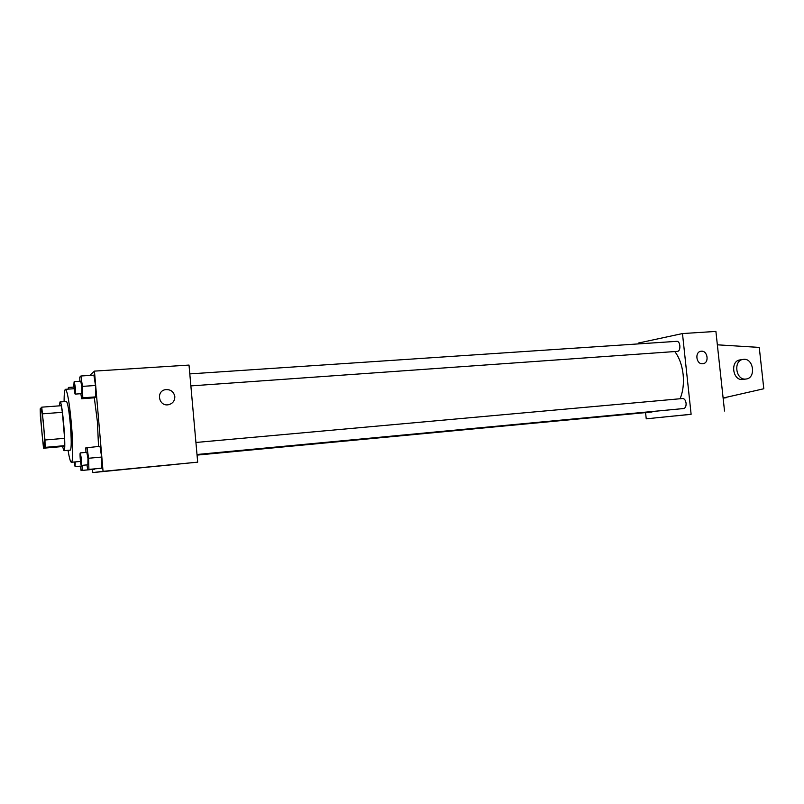 <?xml version="1.0" encoding="UTF-8"?>
<svg xmlns="http://www.w3.org/2000/svg" width="804" height="804" viewBox="0 0 804 804"><rect width="100%" height="100%" fill="white"/><g stroke="black" fill="none" stroke-linecap="round" stroke-linejoin="round"><path stroke-width="1.21" d="M43.778 426.974C44.672 438.592 44.793 445.024 44.14 446.27C42.672 447.165 39.567 408.854 41.165 409.497C41.929 410.402 42.803 416.231 43.778 426.974M41.748 407.166L40.2 408.844L40.371 416.171L43.506 448.21L45.124 447.366L44.974 439.999L41.748 407.166L61.245 405.708L62.38 412.311L42.773 413.809M43.506 448.21L62.622 446.532L64.632 445.657L45.124 447.366M62.38 412.311L64.591 438.331L44.974 439.999M64.591 438.331L64.632 445.657M62.501 446.542L63.998 450.672C66.541 451.144 62.37 400.362 59.998 401.96L59.255 405.859M59.998 401.96L66.39 401.487C67.707 402.633 69.023 410.321 70.36 424.552C71.496 439.667 71.506 448.19 70.38 450.099L63.958 450.682M64.109 401.658C64.089 393.749 64.541 389.638 65.456 389.317C67.415 390.985 69.405 402.523 71.405 423.909C73.174 444.25 73.104 462.662 71.375 462.27C70.42 462.099 69.315 458.119 68.059 450.31M94.319 397.809L97.415 421.809L98.53 446.431M80.47 466.129L81.083 470.561L94.5 469.214L82.189 470.4L82.038 465.355M92.52 469.466L92.792 472.581L103.053 471.345L94.44 371.116L89.746 375.418M86.983 464.883L87.656 469.576L101.897 468.139L101.646 457.054L100.018 446.3L85.807 447.858L85.938 452.411M80.872 393.709L81.606 398.734L94.47 397.799L95.776 396.885L95.495 385.488L93.907 375.146L80.913 376.001L79.757 377.136L79.887 381.257M92.792 472.581L197.683 462.159L103.053 471.345M166.317 465.305L157.906 466.149L166.317 465.305M197.683 462.159L189.01 365.076L94.44 371.116M174.82 396.593C174.83 400.884 172.739 403.588 168.528 404.713C158.87 406.824 155.644 391.206 165.423 389.659C170.619 389.257 173.744 391.568 174.82 396.593C174.83 400.884 172.739 403.588 168.528 404.713C158.87 406.824 155.644 391.206 165.423 389.659C170.619 389.267 173.744 391.568 174.81 396.593M172.619 464.712L157.594 466.169M674.807 351.549C679.249 357.478 682.023 365.106 683.129 374.433C684.013 383.578 682.998 391.679 680.083 398.754M670.245 409.809L197.05 455.044M190.87 385.9L677.36 351.368C681.139 351.358 680.475 340.836 676.737 341.338L189.794 373.9M651.994 412L197.05 455.104M195.925 442.471L682.666 398.523C684.445 398.643 685.591 400.201 686.083 403.186C686.224 406.281 685.41 408.06 683.651 408.543L197 454.501M645.582 412.653L646.235 418.824L691.118 414.271L682.475 333.559L638.245 343.087L638.336 343.911M690.043 414.452L674.827 415.969L690.043 414.452M691.118 414.271L646.235 418.824M724.525 411.025L715.902 331.419L682.475 333.559M702.666 363.74C696.184 364.554 694.495 351.891 700.998 351.258C707.631 349.991 709.661 363.086 702.927 363.709L702.666 363.74C696.184 364.554 694.495 351.891 700.998 351.258L700.998 351.258C707.62 349.991 709.651 363.086 702.927 363.709M743.107 379.428L742.635 379.488C732.565 380.845 729.982 360.775 740.102 359.911L742.846 359.458M717.359 344.815L759.257 347.408L763.8 388.754L723.118 398.02M745.76 379.056C735.66 380.413 733.067 360.262 743.218 359.398C753.509 357.529 756.453 378.212 746.001 379.026L745.76 379.056M723.128 398.101L726.183 397.739M81.606 398.734L82.782 397.819L82.44 386.382L80.913 376.001M74.269 381.629L80.782 381.196L81.837 386.905L81.747 393.638L75.244 394.101C74.521 394.442 73.506 381.397 74.269 381.629L75.305 387.357L75.244 394.101M94.47 397.799L95.776 396.885L82.782 397.819M95.776 396.885L95.495 385.488L82.44 386.382M95.495 385.488L93.907 375.146M74.028 382.784L73.767 387.086M68.169 389.136L68.41 387.458L68.893 389.086M87.656 469.576L88.902 469.385L88.591 458.26L87.023 447.456M80.31 452.913L86.822 452.33L87.958 458.421L87.867 464.802L81.365 465.415C80.631 465.777 79.536 452.692 80.31 452.913L81.415 459.024L81.365 465.415M100.53 468.34L88.902 469.385M101.897 468.139L101.646 457.054L88.591 458.26M101.646 457.054L100.018 446.3M81.083 470.561L82.189 470.4M81.445 465.405L81.254 466.059L75.094 466.642L74.189 462.009M93.284 469.385L94.5 469.214M75.214 461.918L75.094 466.642M74.249 388.714L65.456 389.317M80.48 461.426L71.375 462.27M746.001 379.026L742.876 379.468M74.119 387.066L68.41 387.458"/></g></svg>
